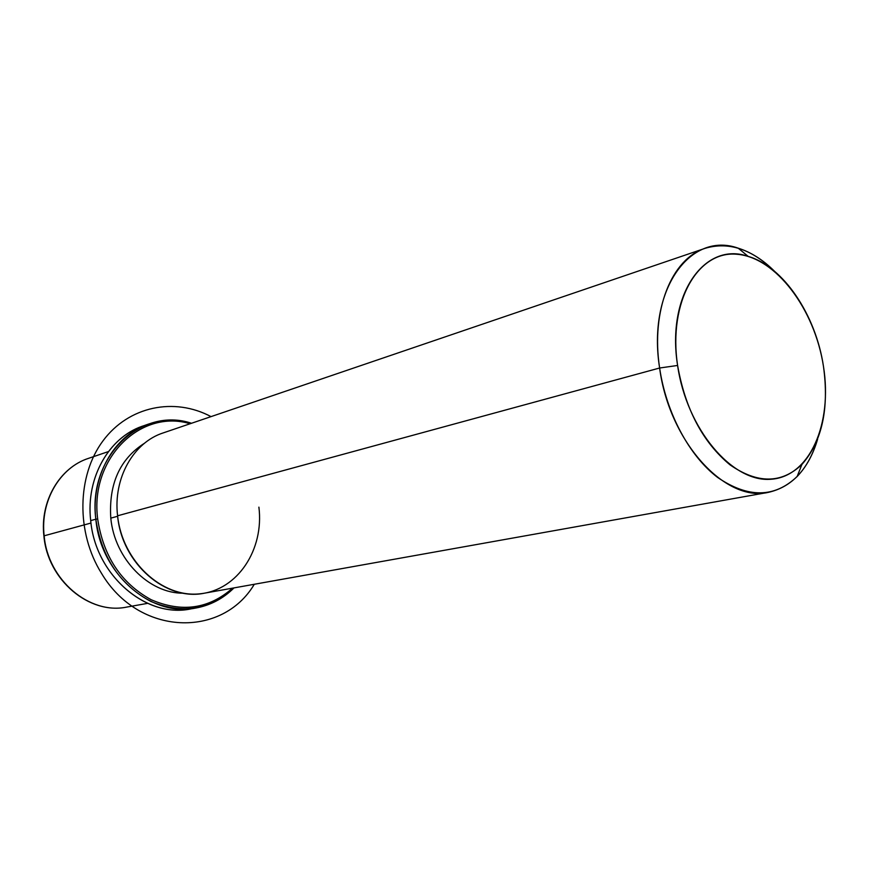 <?xml version="1.0" encoding="UTF-8"?>
<svg xmlns="http://www.w3.org/2000/svg" width="869" height="869" viewBox="0 0 869 869"><rect width="100%" height="100%" fill="white"/><g stroke="black" fill="none" stroke-linecap="round" stroke-linejoin="round"><path stroke-width="1.3" d="M117.641 516.273L110.797 518.141C108.625 483.881 119.911 458.875 144.656 443.125C119.911 458.875 108.625 483.881 110.797 518.141L117.641 516.273M183.402 593.201C148.936 593.657 114.567 559.006 110.797 518.141C114.567 559.006 148.936 593.657 183.402 593.201M768.272 492.375C792.017 487.042 808.463 469.293 817.631 439.138C813.134 454.476 806.302 466.935 797.145 476.516C774.627 497.959 748.111 498.274 717.609 477.429C689.356 456.029 666.154 412.797 659.625 368.011C647.112 290.072 690.192 230.882 738.205 248.176C750.859 252.129 762.863 259.722 774.225 270.976C751.609 249.023 728.624 241.452 705.27 248.273C671.813 258.549 650.707 310.255 659.625 368.011L117.587 515.784L659.625 368.011C669.13 441.474 725.104 502.63 768.272 492.375L204.595 593.158C165.99 601.522 121.812 563.59 117.587 515.784C122.268 561.45 162.177 598.154 199.924 593.809C237.769 590.138 264.209 549.414 258.897 507.148M117.587 515.784C113.046 478.211 133.533 442.364 163.231 432.903L705.27 248.273M659.625 368.011L677.603 365.458C685.293 409.06 702.739 442.169 729.949 464.796C757.464 483.914 781.448 483.805 801.902 464.491C822.096 441.409 829.287 408.712 823.464 366.381C815.882 315.099 783.458 266.501 748.187 256.398C704.65 240.898 666.186 294.939 677.603 365.458L659.625 368.011M823.464 366.381C832.698 423.561 809.81 476.777 770.955 479.253C732.274 482.697 686.586 428.982 677.603 365.458C668.055 301.956 697.698 250.446 736.803 254.259C775.811 257.137 814.731 309.168 823.464 366.381M44.156 535.804C40.093 500.989 59.928 467.5 88.475 458.365C59.928 467.5 40.093 500.989 44.156 535.804L90.995 523.04L44.156 535.804C47.828 580.112 89.713 615.035 126.852 607.062C89.713 615.035 47.828 580.112 44.156 535.804L44.156 535.804M145.166 425.31C110.222 435.336 85.455 476.831 90.702 520.618C95.481 576.223 147.828 619.619 192.462 608.539M97.676 518.956C89.681 457.909 141.093 408.691 190.115 423.746C141.093 408.691 89.681 457.909 97.676 518.956L95.829 519.206C100.587 573.833 150.967 617.186 195.21 608.148C210.135 605.508 223.061 598.763 234 587.9C210.2 609.94 182.533 614.47 150.989 601.511C120.052 585.011 101.662 557.572 95.829 519.206L90.702 520.618L95.829 519.206C87.584 456.366 141.386 406.355 191.506 423.268C176.679 419.064 162.101 419.412 147.763 424.333C114.024 435.543 90.713 476.375 95.829 519.206L97.676 518.956C103.313 556.323 121.128 583.24 151.119 599.697C181.73 612.83 208.875 608.984 232.555 588.161C208.875 608.984 181.73 612.83 151.119 599.697C121.128 583.24 103.313 556.323 97.676 518.956M195.21 608.148L189.746 609.05C145.612 618.065 95.416 574.952 90.702 520.618C85.629 478.004 108.886 437.368 142.538 426.179L147.763 424.333M211.026 416.62C174.463 397.122 128.862 405.942 102.976 440.865C76.993 475.604 75.951 532.501 101.467 573.268C138.834 636.369 222.279 638.226 254.302 584.272M801.902 464.491L797.145 476.516M748.187 256.398L738.205 248.176M43.895 535.912C39.855 501.239 59.624 467.631 88.475 458.365L108.408 451.576M43.906 535.945C47.567 580.025 89.29 615.024 126.852 607.062L147.589 603.358"/></g></svg>
